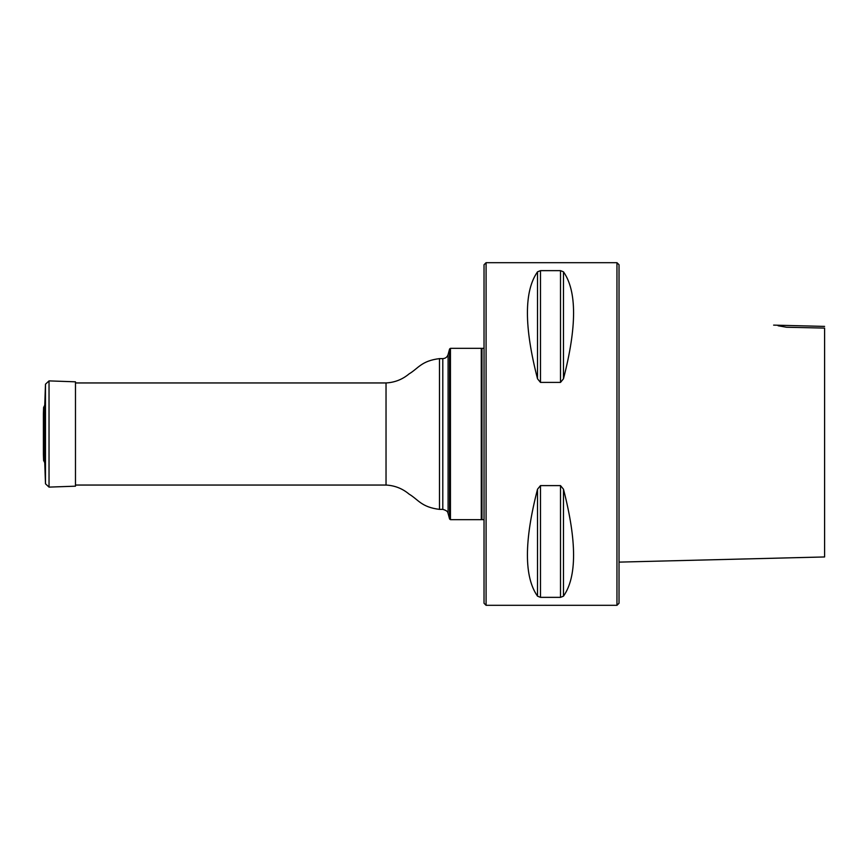 <?xml version="1.0" encoding="UTF-8"?>
<svg xmlns="http://www.w3.org/2000/svg" width="868" height="868" viewBox="0 0 868 868"><rect width="100%" height="100%" fill="white"/><g stroke="black" fill="none" stroke-linecap="round" stroke-linejoin="round"><path stroke-width="1.3" d="M450.449 348.339L450.449 519.661L481.284 519.661L481.284 348.339L450.449 348.339L449.581 349.001L449.581 518.999L450.449 519.661M484.029 519.661L481.968 519.661L481.968 348.339L484.029 348.339M486.08 262.689L486.08 605.311L616.964 605.311L616.964 262.689L486.08 262.689L484.029 264.74L484.029 603.26L486.08 605.311M560.511 485.603L540.482 485.603L537.52 489.205C524.055 541.339 524.055 577.003 537.52 596.175L540.482 597.358L560.511 597.358L563.473 596.175C576.938 577.003 576.938 541.339 563.473 489.205L560.511 485.603L560.511 597.358M560.511 270.642L540.482 270.642L537.52 271.825C524.055 290.997 524.055 326.661 537.52 378.795L540.482 382.397L560.511 382.397L563.473 378.795C576.938 326.661 576.938 290.997 563.473 271.825L560.511 270.642L560.511 382.397M616.964 262.689L619.025 264.74L619.025 603.26L616.964 605.311M824.6 326.401L773.627 325.12M824.6 328.093L824.6 556.952L824.6 328.093L786.571 327.247L778.119 325.76M44.593 462.503L44.593 405.497L43.617 407.493L43.4 413.656L43.4 454.344L43.617 460.507L44.745 462.633L45.483 483.801L45.483 384.199L49.031 380.889L75.483 381.822L75.483 486.178L49.031 487.111L49.031 380.889M44.593 405.497L44.745 462.633M442.799 509.375L442.799 358.625C445.479 358.462 447.248 357.106 448.094 354.556L448.094 513.444C447.682 513.335 448.886 511.046 442.799 509.375L439.479 509.375C421.381 507.162 418.365 499.642 409.056 494.087C402.426 488.532 394.745 485.516 386.032 485.049L386.032 382.951L75.483 382.951M439.479 509.375L439.479 358.625C421.381 360.838 418.365 368.358 409.056 373.913C402.426 379.468 394.745 382.484 386.032 382.951M563.473 489.205L563.473 596.175M537.52 489.205L537.52 596.175M540.482 485.603L540.482 597.358M563.473 271.825L563.473 378.795M537.52 271.825L537.52 378.795M540.482 270.642L540.482 382.397M43.617 460.507L43.617 407.493M386.032 485.049L75.483 485.049M448.094 513.444L449.581 518.999M448.094 354.556L449.581 349.001M442.799 358.625L439.479 358.625M481.968 349.023L481.284 348.339M481.968 518.977L481.284 519.661M619.025 562.117L824.6 556.952M43.454 453.411L43.4 454.344M43.4 413.841L43.4 454.159L43.4 413.841M44.745 405.367L45.483 384.199M45.483 483.801L49.031 487.111"/></g></svg>
